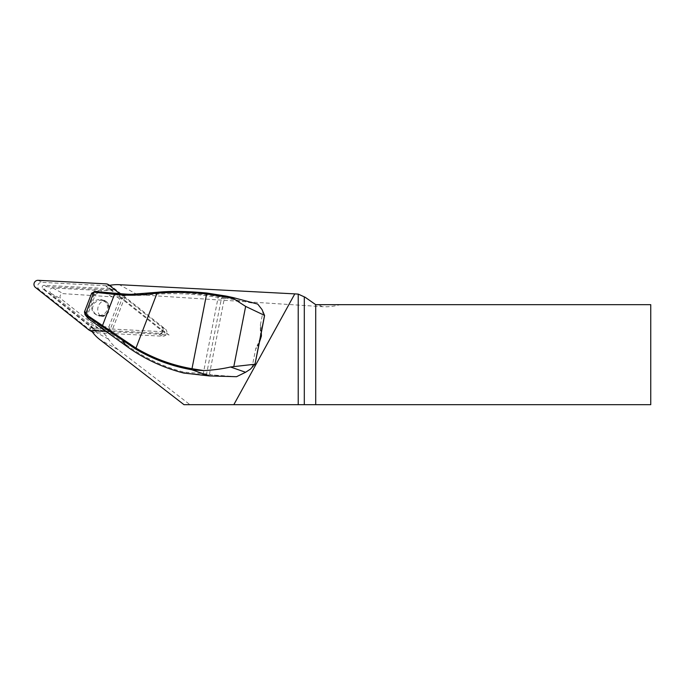 <?xml version="1.0" encoding="UTF-8"?>
<svg xmlns="http://www.w3.org/2000/svg" width="685" height="685" viewBox="0 0 685 685"><rect width="100%" height="100%" fill="white"/><g stroke="black" fill="none" stroke-linecap="round" stroke-linejoin="round"><path stroke-width="0.51" stroke-dasharray="3.42 2.57" d="M110.199 288.753L44.277 285.302A2.004 1.969 -61.2 0 0 42.907 288.865L94.427 329.862L160.35 333.321A2.004 1.969 -61.2 0 0 161.711 329.759L110.199 288.753L112.682 290.123L109.66 289.969A41.006 40.346 -61.2 0 0 113.025 289.241A41.006 40.346 -61.2 0 0 111.946 289.541L112.682 290.123M161.711 329.759L169.092 335.016L162.833 334.691A2.004 1.969 -61.2 0 0 164.203 331.129M111.946 289.541L105.969 286.244L163.116 331.728L169.092 335.016M93.751 328.723L96.91 331.232L95.635 331.163A41.006 40.346 -61.2 0 0 96.431 332.499A41.006 40.346 -61.2 0 0 93.751 328.723A41.006 40.346 -61.2 0 0 87.44 322.412L50.895 293.334A2.997 2.954 118.8 0 1 52.95 287.991L100.721 290.5A41.006 40.346 -61.2 0 0 109.66 289.969L46.76 286.673A2.004 1.969 -61.2 0 0 45.398 290.234L93.751 328.723M163.116 331.728L89.658 327.875A41.006 40.346 118.8 0 0 91.405 330.658M105.969 286.244A41.006 40.346 118.8 0 1 109.369 285.414M259.384 342.372L255.83 348.408L252.08 367.074L250.402 369.155M236.539 376.699L210.629 374.823L209.524 373.77A149.013 113.633 -82.6 0 1 206.57 373.916L184.068 372.16A173.707 170.916 118.8 0 1 127.136 345.368L110.884 333.578L110.131 334.289M257.706 304.08L225.725 298.095L224.269 298.84L209.524 373.77M260.505 336.96L260.3 325.349L262.886 312.172L262.012 309.543M260.574 328.697L261.276 332.79M118.248 349.735A41.674 41.006 -151.2 0 1 108.435 339.101A41.674 41.006 -151.2 0 0 99.077 328.826L61.213 299.011A3.048 2.997 -151.2 0 1 63.234 293.659L112.254 296.845A41.674 41.006 -151.2 0 0 124.85 295.749A41.674 41.006 -151.2 0 1 137.445 294.653L322.224 306.666A50.818 50.005 -151.2 0 0 340.017 304.671L650.75 304.671L650.75 404.681L190.01 404.681L118.248 349.735L99.882 339.632M95.635 331.163L89.658 327.875M340.017 304.671L315.716 304.671L305.15 297.264M184 404.681L190.01 404.681M94.427 329.862L96.91 331.232M162.833 334.691L160.35 333.321M125.526 294.079L125.62 295.158L123.197 293.908M113.171 292.932L113.385 294.028L119.618 298.985L108.881 326.959L100.918 326.539L88.819 317.754L88.065 318.474M88.819 317.754L87.808 314.269L95.386 294.524L98.477 292.581L113.385 294.028M98.477 292.581L98.417 291.502C96.491 291.459 95.121 292.324 94.307 294.088L86.738 313.833L87.218 317.609M100.918 326.539L100.036 327.165M108.29 332.996L110.884 333.578M255.18 363.735L252.08 367.074M262.886 312.172L264.564 316.068M108.564 332.67L100.96 326.779M124.884 297.093L111.595 331.728L110.234 329.425L122.307 297.949L124.884 297.093L121.262 294.216L117.709 294.293L117.358 293.36M121.254 294.233A150.734 148.311 -61.2 0 0 123.309 294.413M125.62 295.158A151.325 148.893 -61.2 0 0 148.414 294.807C171.875 292.649 195.165 293.548 218.284 297.504L224.269 298.84M100.027 315.699A9.504 9.35 118.8 0 1 102.921 301.006A7.501 7.381 118.8 0 1 108.487 309.663A7.501 7.381 118.8 0 1 100.027 315.699L99.822 316.136A7.997 7.869 -61.2 0 0 100.275 316.196L103.024 316.427A8.503 8.366 -61.2 0 0 104.745 300.561L100.515 299.508A7.997 7.869 118.8 0 1 107.511 308.207A7.997 7.869 118.8 0 1 95.797 314.458A7.997 7.869 118.8 0 1 100.515 299.508L101.894 300.27L97.938 300.578L93.973 303.335L92.466 307.89L92.997 310.622L94.641 313.268L96.996 315.117L99.822 316.136M100.275 316.196L98.794 315.383L103.024 316.427M104.745 300.561L101.894 300.27M102.51 316.145A8.503 8.366 -61.2 0 0 104.231 300.278M146.821 293.343L148.165 293.728A150.332 147.917 118.8 0 1 135.579 294.353A150.332 147.917 118.8 0 1 133.01 294.344M225.725 298.095L218.309 296.442C187.108 292.11 163.732 291.211 148.165 293.728L148.414 294.807M102.904 300.407L102.921 301.006M119.618 298.985L122.307 297.949L117.709 294.293L113.59 293.874M103.478 329.528L110.234 329.425L108.881 326.959M183.803 373.068L207.178 374.995A150.015 114.395 97.4 0 0 210.629 374.823M84.495 311.975L84.615 311.529M91.473 293.659L91.704 293.189M95.386 294.524L91.388 294.062L84.812 311.195L86.738 313.833L87.808 314.269M184.916 373.197L184.068 372.16M203.025 374.883L218.309 296.442M207.178 374.995L206.579 373.916L221.486 298.155L222.317 297.264M111.595 331.728L106.612 331.78M121.262 293.745L121.288 294.242M120.517 293.677L120.577 294.173M119.627 293.582L161.711 327.079A3.999 3.939 118.8 0 1 158.98 334.203L106.132 331.429M91.696 331.078L94.564 332.653L162.662 336.224A3.999 3.939 -61.2 0 0 165.393 329.1L112.177 286.75A3.999 3.939 -61.2 0 0 109.96 285.91L41.871 282.348A3.999 3.939 118.8 0 0 39.139 289.464L92.347 331.823A3.999 3.939 118.8 0 0 92.895 332.182L92.227 331.814M94.564 332.653A3.999 3.939 118.8 0 1 92.895 332.182M108.435 339.101L96.431 332.499M99.077 328.826L87.44 322.412M50.895 293.334L61.213 299.011M52.95 287.991L63.234 293.659M112.254 296.845L100.721 290.5M124.85 295.749L113.025 289.241M137.445 294.653L119.353 284.695M322.224 306.666L318.593 304.671M259.29 342.851A18.752 12.09 103.8 0 1 255.608 349.136M260.326 325.144A18.752 12.09 103.8 0 1 261.422 332.054M226.204 296.091L221.94 297.17L221.178 298.086M223.652 376.313L212.555 374.875M127.136 345.368L126.382 346.079M42.907 288.865L45.398 290.234M46.76 286.673L44.277 285.302M158.98 334.203L162.662 336.224M161.711 327.079L165.393 329.1M109.651 285.362L112.177 286.75M106.286 283.89L109.96 285.91M38.189 280.319L41.871 282.348M35.457 287.443L39.139 289.464M88.673 329.793L92.347 331.823M260.291 338.048L257.055 346.13M95.797 314.458L96.996 315.117M105.156 300.775L104.642 300.492M135.579 294.353L130.527 294.387M111.629 286.39L109.737 285.345"/><path stroke-width="1.03" d="M109.369 285.414A41.006 40.346 118.8 0 1 119.353 284.695L294.79 293.882L233.825 404.681L184 404.681L99.882 339.632A41.006 40.346 118.8 0 1 91.405 330.658M260.291 338.065L254.991 364.223L264.547 315.408L245.65 306.409L233.576 298.634A50.005 2.757 -168.9 0 0 226.247 297.059L206.536 293.925C190.079 292.135 173.57 291.904 157.028 293.223L135.972 348.091A170.599 167.859 -61.2 0 0 191.826 368.693L203.847 370.594C213.6 370.063 222.488 368.864 230.511 366.997L254.991 364.206L250.402 369.155L245.59 372.272L236.539 376.699L209.276 375.937L191.791 369.754A171.601 168.844 118.8 0 1 135.613 349.025L85.779 315.331L84.983 314.543L84.495 311.975M91.704 293.189L94.932 291.476L115.996 293.694L130.527 294.387L157.105 292.307C170.514 290.937 187.082 291.168 206.81 293.026L226.204 296.091A49.003 2.697 11.1 0 1 233.157 297.59L257.706 304.08L262.012 309.543L264.547 315.408M261.276 332.79L261.413 335.992L259.384 342.372M315.716 304.671L315.716 404.681L650.75 404.681L650.75 304.671L315.716 304.671L305.15 297.264L298.223 294.105L294.79 293.882M233.825 404.681L298.223 404.681L298.223 294.105M298.223 404.681L304.303 404.681L304.303 297.17M315.716 404.681L304.303 404.681M133.01 294.344A150.332 147.917 118.8 0 1 125.526 294.079L123.197 293.908A150.272 147.857 118.8 0 1 121.262 293.745L94.616 291.459M84.974 314.543L88.065 318.474L126.382 346.079A174.701 171.892 -61.2 0 0 183.803 373.068L209.276 375.937M264.573 315.511L260.514 336.943M203.847 370.594L193.23 369.994M84.812 311.195L85.839 314.304L102.51 325.572L114.481 294.37L94.307 292.238L91.388 294.062M102.45 326.599L102.51 325.572L135.972 348.091L135.613 349.025M157.105 292.307L157.028 293.223L146.693 294.216C135.656 295.449 125.218 295.535 115.371 294.464L114.481 294.37L115.114 293.6M233.157 297.59L233.576 298.634M85.274 314.903L93.811 292.238L94.265 291.467L94.932 291.476L94.307 292.238M91.773 293.06L91.473 293.659M84.615 311.529L84.46 312.112M88.065 318.474L85.779 315.331L85.839 314.304M92.227 331.814L89.221 330.161A3.999 3.939 -61.2 0 1 88.673 329.793L35.457 287.443A3.999 3.939 -61.2 0 1 38.189 280.319L106.286 283.89A3.999 3.939 118.8 0 1 108.495 284.729L119.627 293.582M89.221 330.161A3.999 3.939 -61.2 0 0 90.891 330.632L91.696 331.078M106.132 331.429L90.891 330.632M230.511 366.997L245.59 372.272M233.825 366.509L245.65 306.409M123.06 339.76L122.769 340.702L126.382 346.079M191.791 369.754L206.81 293.026M98.417 291.502L94.932 291.476M115.371 294.464L115.996 293.694L120.517 293.677M226.247 297.059L226.204 296.091M146.821 293.343L146.693 294.216M108.495 284.729L109.651 285.362M91.507 293.574L84.589 311.606M109.737 285.345L107.956 284.369"/></g></svg>
